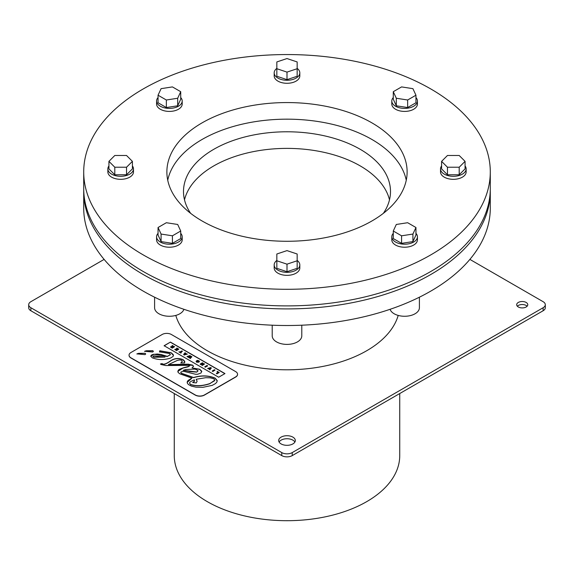 <?xml version="1.0" encoding="UTF-8"?>
<svg xmlns="http://www.w3.org/2000/svg" width="574" height="574" viewBox="0 0 574 574"><rect width="100%" height="100%" fill="white"/><g stroke="black" fill="none" stroke-linecap="round" stroke-linejoin="round"><path stroke-width="0.86" d="M393.276 233.36A12.815 7.397 0 0 0 391.798 236.811A12.815 7.397 0 0 0 395.551 242.041A12.815 7.397 0 0 0 409.513 243.641A12.815 7.397 0 0 0 417.427 236.811A12.815 7.397 0 0 0 415.949 233.36M393.276 231.013L393.276 238.562L401.578 243.354L412.914 241.597L415.949 235.053L415.949 227.512L407.648 222.719L396.311 224.47L393.276 231.013L401.578 235.806L412.914 234.056L415.949 227.512M417.427 236.811L417.427 239.824A12.815 7.397 180 0 1 409.513 246.662A12.815 7.397 180 0 1 395.551 245.055A12.815 7.397 180 0 1 391.798 239.824L391.798 236.811M158.051 233.36A12.815 7.397 0 0 0 156.573 236.811A12.815 7.397 0 0 0 160.325 242.041A12.815 7.397 0 0 0 174.288 243.641A12.815 7.397 0 0 0 182.202 236.811A12.815 7.397 0 0 0 180.724 233.36M158.051 227.512L158.051 235.053L161.086 241.597L172.422 243.354L180.724 238.562L180.724 231.013L177.689 224.47L166.352 222.719L158.051 227.512L161.086 234.056L172.422 235.806L180.724 231.013M182.202 236.811L182.202 239.824A12.815 7.397 180 0 1 174.288 246.662A12.815 7.397 180 0 1 160.325 245.055A12.815 7.397 180 0 1 156.573 239.824L156.573 236.811M158.051 97.551A12.815 7.397 0 0 0 156.573 101.002A12.815 7.397 0 0 0 160.325 106.233A12.815 7.397 0 0 0 174.288 107.833A12.815 7.397 0 0 0 182.202 101.002A12.815 7.397 0 0 0 180.724 97.551M158.051 95.212L158.051 102.753L166.352 107.546L177.689 105.795L180.724 99.245L180.724 91.704L172.422 86.911L161.086 88.661L158.051 95.212L166.352 100.005L177.689 98.247L180.724 91.704M182.202 101.002L182.202 104.016A12.815 7.397 180 0 1 174.288 110.854A12.815 7.397 180 0 1 160.325 109.247A12.815 7.397 180 0 1 156.573 104.016L156.573 101.002M393.276 97.551A12.815 7.397 0 0 0 391.798 101.002A12.815 7.397 0 0 0 395.551 106.233A12.815 7.397 0 0 0 409.513 107.833A12.815 7.397 0 0 0 417.427 101.002A12.815 7.397 0 0 0 415.949 97.551M393.276 91.704L393.276 99.245L396.311 105.795L407.648 107.546L415.949 102.753L415.949 95.212L412.914 88.661L401.578 86.911L393.276 91.704L396.311 98.247L407.648 100.005L415.949 95.212M417.427 101.002L417.427 104.016A12.815 7.397 180 0 1 409.513 110.854A12.815 7.397 180 0 1 395.551 109.247A12.815 7.397 180 0 1 391.798 104.016L391.798 101.002M276.833 68.371A12.815 7.397 0 0 0 274.185 72.876A12.815 7.397 0 0 0 277.938 78.107A12.815 7.397 0 0 0 291.901 79.707A12.815 7.397 0 0 0 299.815 72.876A12.815 7.397 0 0 0 297.167 68.371M276.833 68.715L276.833 76.263L287 79.65L297.167 76.263L297.167 61.942L287 58.555L276.833 61.942L276.833 68.715L287 72.109L297.167 68.715M299.815 72.876L299.815 75.89A12.815 7.397 180 0 1 291.901 82.728A12.815 7.397 180 0 1 277.938 81.121A12.815 7.397 180 0 1 274.185 75.89L274.185 72.876M108.931 165.936A12.815 7.397 0 0 0 107.855 168.907A12.815 7.397 0 0 0 111.607 174.137A12.815 7.397 0 0 0 125.577 175.737A12.815 7.397 0 0 0 133.484 168.907A12.815 7.397 0 0 0 132.407 165.936M108.931 161.359L108.931 168.907L114.8 174.776L126.538 174.776L132.407 168.907L132.407 161.359L126.538 155.489L114.8 155.489L108.931 161.359L114.8 167.228L126.538 167.228L132.407 161.359M133.484 168.907L133.484 171.92A12.815 7.397 180 0 1 125.577 178.758A12.815 7.397 180 0 1 111.607 177.151A12.815 7.397 180 0 1 107.855 171.92L107.855 168.907M276.833 260.431A12.815 7.397 0 0 0 274.185 264.937A12.815 7.397 0 0 0 277.938 270.167A12.815 7.397 0 0 0 291.901 271.767A12.815 7.397 0 0 0 299.815 264.937A12.815 7.397 0 0 0 297.167 260.431M276.833 260.775L276.833 268.323L287 271.71L297.167 268.323L297.167 254.002L287 250.616L276.833 254.002L276.833 260.775L287 264.162L297.167 260.775M299.815 264.937L299.815 267.95A12.815 7.397 180 0 1 291.901 274.788A12.815 7.397 180 0 1 277.938 273.181A12.815 7.397 180 0 1 274.185 267.95L274.185 264.937M441.593 165.936A12.815 7.397 0 0 0 440.516 168.907A12.815 7.397 0 0 0 444.269 174.137A12.815 7.397 0 0 0 458.231 175.737A12.815 7.397 0 0 0 466.145 168.907A12.815 7.397 0 0 0 465.069 165.936M441.593 161.359L441.593 168.907L447.462 174.776L459.2 174.776L465.069 168.907L465.069 161.359L459.2 155.489L447.462 155.489L441.593 161.359L447.462 167.228L459.2 167.228L465.069 161.359M466.145 168.907L466.145 171.92A12.815 7.397 180 0 1 458.231 178.758A12.815 7.397 180 0 1 444.269 177.151A12.815 7.397 180 0 1 440.516 171.92L440.516 168.907M172.422 243.354L172.422 235.806M166.352 107.546L166.352 100.005M177.689 105.795L177.689 98.247M396.311 105.795L396.311 98.247M407.648 107.546L407.648 100.005M287 79.65L287 72.109M126.538 174.776L126.538 167.228M114.8 174.776L114.8 167.228M447.462 174.776L447.462 167.228M401.578 243.354L401.578 235.806M412.914 241.597L412.914 234.056M161.086 241.597L161.086 234.056M287 271.71L287 264.162M459.2 174.776L459.2 167.228M202.055 220.961A120.124 69.354 180 0 1 166.876 171.92A120.124 69.354 180 0 1 287 102.567A120.124 69.354 180 0 1 407.124 171.92A120.124 69.354 180 0 1 332.97 236A120.124 69.354 180 0 1 202.055 220.961M406.263 180.222A120.124 69.354 0 0 0 287 119.17A120.124 69.354 0 0 0 167.737 180.222M143.249 254.913A203.289 117.369 0 0 0 364.799 280.356A203.289 117.369 0 0 0 490.289 171.92A203.289 117.369 0 0 0 287 54.552A203.289 117.369 0 0 0 83.711 171.92A203.289 117.369 0 0 0 143.249 254.913M490.289 171.92L490.289 188.523A203.289 117.369 180 0 1 364.799 296.959A203.289 117.369 180 0 1 143.249 271.516A203.289 117.369 180 0 1 83.711 188.523L83.711 171.92M419.4 297.203L419.4 307.729A14.788 8.538 180 0 1 405.976 316.231A14.788 8.538 180 0 1 390.083 309.3M183.917 309.3A14.788 8.538 180 0 1 168.024 316.231A14.788 8.538 180 0 1 154.6 307.729L154.6 297.203M301.788 325.2L301.788 335.855A14.788 8.538 180 0 1 287 344.393A14.788 8.538 180 0 1 272.212 335.855L272.212 325.2M490.275 190.03A203.289 117.369 180 0 1 490.289 191.537L490.289 208.14A203.289 117.369 180 0 1 364.799 316.575A203.289 117.369 180 0 1 143.249 291.133A203.289 117.369 180 0 1 83.711 208.14L83.711 191.537A203.289 117.369 180 0 1 83.725 190.03M389.495 199.838A103.499 59.753 0 0 0 287 148.386A103.499 59.753 0 0 0 184.505 199.838M190.625 213.327A103.499 59.753 180 0 1 183.501 191.537A103.499 59.753 180 0 1 287 131.783A103.499 59.753 180 0 1 390.499 191.537A103.499 59.753 180 0 1 383.375 213.327M490.289 191.537A203.289 117.369 180 0 1 364.799 299.972A203.289 117.369 180 0 1 143.249 274.53A203.289 117.369 180 0 1 83.711 191.537M469.876 259.398L543.133 301.694A7.39 4.269 180 0 1 545.3 304.715A7.39 4.269 180 0 1 543.133 307.729L543.133 310.749A7.39 4.269 0 0 0 545.3 307.729L545.3 304.715M30.867 310.749L30.867 307.729A7.39 4.269 180 0 1 28.7 304.715L28.7 307.729A7.39 4.269 0 0 0 30.867 310.749L281.769 455.605A7.39 4.269 0 0 0 292.231 455.605L292.231 452.592L543.133 307.729M292.231 455.605L543.133 310.749M104.124 259.398L30.867 301.694A7.39 4.269 180 0 0 28.7 304.715M30.867 307.729L281.769 452.592L281.769 455.605M292.231 452.592A7.39 4.269 180 0 1 281.769 452.592M237.557 374.334A6.493 3.753 180 0 1 237.557 374.413A6.493 3.753 180 0 1 235.656 377.061L204.43 395.091A6.493 3.753 180 0 1 195.239 395.091L130.944 357.968A6.493 3.753 180 0 1 129.042 355.32A6.493 3.753 180 0 1 129.042 355.241M518.308 306.975A5.546 3.2 180 0 1 516.679 304.715A5.546 3.2 180 0 1 522.225 301.515A5.546 3.2 180 0 1 527.771 304.715A5.546 3.2 180 0 1 524.349 307.671A5.546 3.2 180 0 1 518.308 306.975M281.117 443.917A8.316 4.8 180 0 1 278.684 440.516A8.316 4.8 180 0 1 287 435.716A8.316 4.8 180 0 1 295.316 440.516A8.316 4.8 180 0 1 290.186 444.958A8.316 4.8 180 0 1 281.117 443.917M175.802 315.42A112.734 65.084 0 0 0 207.286 350.736A112.734 65.084 0 0 0 321.397 366.693A112.734 65.084 0 0 0 398.198 315.42M294.892 442.03A8.316 4.8 0 0 0 287 438.737A8.316 4.8 0 0 0 279.108 442.03M527.119 306.222A5.546 3.2 0 0 0 522.225 304.529A5.546 3.2 0 0 0 517.339 306.222M189.937 355.586L187.016 356.504L187.59 356.834L189.463 356.224L188.416 357.315L188.932 357.609L190.783 356.992L189.736 358.076L190.331 358.42L191.895 356.719L191.329 356.389L189.528 356.956L190.503 355.916L189.937 355.586M190.783 357.143L190.381 357.128M190.381 357.279L188.932 357.609M188.932 357.76L188.416 357.315M189.463 356.375L189.076 356.361M189.076 356.511L187.59 356.834M187.59 356.985L187.016 356.504M189.736 356.885L190.503 355.916M190.331 358.42L191.895 356.719M190.331 358.571L189.736 358.076M171.361 334.484A6.493 3.753 0 0 0 162.177 334.484L130.944 352.515A6.493 3.753 0 0 0 129.042 355.17A6.493 3.753 0 0 0 130.944 357.817L195.239 394.941A6.493 3.753 0 0 0 204.43 394.941L235.656 376.91A6.493 3.753 0 0 0 237.557 374.262A6.493 3.753 0 0 0 235.656 371.608L171.361 334.484M145.143 353.311L145.703 353.971L145.021 354.632L136.906 353.878L138.628 353.347L145.143 353.311L138.628 353.498L136.906 354.029M146.327 350.75L152.842 350.707L153.402 351.374L152.72 352.027L144.605 351.281L146.327 350.75L144.605 351.432M169.717 353.584L159.5 351.855L159.766 350.757L171.167 352.752L173.233 354.567L173.448 355.571L173.018 356.497L170.37 358.133C163.963 360.113 157.965 360.02 152.368 357.853L150.747 356.21L151.306 355.213L152.691 354.495L157.283 354.014L161.029 354.467L167.321 356.375L170.349 354.754L169.717 353.584M159.988 351.195L159.766 350.757M170.421 342.09L224.972 373.581L218.665 377.218L164.121 345.727L170.421 342.09L164.121 345.878M183.199 367.877L189.147 366.277L189.463 365.767L188.279 365.344L165.764 365.552L161.143 364.519L160.419 364.002L162.09 363.564C163.281 364.921 166.08 364.031 170.485 360.895C174.338 358.219 178.536 357.803 183.084 359.633L184.67 361.233L184.548 362.89L180.774 363.019L181.786 362.194L182.188 360.852L181.19 360.099L179.375 359.963L177.222 360.465L168.404 364.619L188.236 364.174L192.599 365.129L193.531 366.284L192.025 367.92L199.716 369.233L201.704 371.163L201.022 373L197.635 374.262L195.626 374.284L183.917 371.385L181.377 371.758L180.71 372.469L181.341 373.222L193.625 377.513C201.302 375.174 208.455 375.367 215.078 378.101L217.194 380.519L216.915 382.004L215.566 383.54L212.215 385.369L202.952 387.314L195.949 387.163L191.415 386.123L188.416 384.523L187.303 383.123L187.232 381.832L188.057 380.483L191.946 378.108L179.734 373.789L178.04 372.339L178.17 370.323L179.375 369.319L183.199 367.877L177.753 371.493M193.524 366.356L192.599 365.279L168.404 364.619M182.252 361.268L181.011 363.012M184.857 362.115L183.084 359.783C178.536 357.954 174.338 358.37 170.485 361.046C166.08 364.181 163.281 365.071 162.09 363.715L162.09 363.564M162.09 363.715L160.555 364.117M189.47 365.939L188.093 366.829L183.199 368.027M224.814 373.638L170.421 342.24M173.456 355.464L171.167 352.902L159.766 350.908L159.5 352.006M153.394 351.424L152.842 350.858L146.327 350.901M145.696 354.022L145.143 353.462M201.768 371.687L199.716 369.383L192.025 367.92M217.216 380.935L215.078 378.252C208.455 375.518 201.302 375.324 193.625 377.663L181.341 373.373L180.717 372.526M187.16 382.456L191.946 378.108M170.442 354.502L167.321 356.526L153.775 354.23M153.775 354.388L150.754 356.282M153.925 355.837L152.892 356.432L153.832 357.107L165.011 357.107L153.925 355.837M165.011 357.107L153.832 357.258L152.906 356.511M213.858 378.862L210.328 377.828L205.679 377.714L196.165 379.278L197.133 381.229L196.272 382.915L192.663 382.542L194.378 381.358L194.335 379.83L190.496 381.645L189.685 382.564L189.578 383.274L190.661 384.465C196.229 386.273 202.593 385.986 209.775 383.59L214.59 380.741L214.791 380.002L213.858 378.862M194.6 380.713L192.964 382.571M197.126 381.301L196.165 379.278M214.791 380.16L209.775 383.741C202.593 386.137 196.229 386.424 190.661 384.616L189.556 383.152M212.193 371.041L212.782 371.378L215.035 370.079L214.446 369.742L212.193 371.041L212.782 371.378M215.035 370.079L212.782 371.529M207.609 365.796L207.02 365.451L204.767 366.757L205.356 367.095L207.609 365.947L205.356 367.095M205.356 367.245L204.767 366.757M181.843 350.915L180.014 351.97L178.88 351.812L180.882 352.967L181.305 352.716L180.602 352.307L182.432 351.252L181.843 350.915M181.305 352.716L180.882 353.118L178.88 351.812M182.432 351.252L180.731 352.386M218.206 372.404L216.376 373.459L216.965 373.796L219.225 372.497L217.331 371.407L217.051 371.737L218.206 372.404M219.225 372.497L216.965 373.796M216.965 373.947L216.376 373.459M218.077 372.476L217.051 371.737M177.811 349.078L175.759 349.014L176.842 349.638L176.412 349.889L174.661 349.372L176.548 350.463L178.801 349.164L176.849 348.031L176.577 348.368L177.811 349.078M176.713 349.717L175.759 349.014M178.801 349.164L176.548 350.614L174.661 349.372M177.682 349.157L176.577 348.368M210.68 367.561L207.644 368.415L208.226 368.752L210.364 368.113L209.295 369.369L209.912 369.721L211.354 367.956L210.68 367.561M210.364 368.264L209.905 368.271M209.905 368.422L208.226 368.752M208.226 368.903L207.644 368.415M209.912 369.721L211.354 367.956M209.912 369.871L209.295 369.369M197.04 361.986L196.968 361.405L196.265 361.082L196.086 361.527M196.265 361.082L196.617 362.079L198.848 362.058L199.443 361.398L199.164 360.917L197.449 360.343L196.48 360.903L197.542 361.512L197.93 361.304L197.42 361.01L198.482 360.96L198.281 361.706L197.04 361.835L196.968 361.405L197.04 361.835M199.436 361.455L198.848 362.208L196.617 362.23L196.265 361.233M197.93 361.304L197.542 361.663L196.48 360.903M198.281 361.857L198.482 361.111L197.556 361.089M198.482 361.111L198.281 361.706M185.596 353.082L185.007 352.745L183.601 354.538L184.261 354.919L187.368 354.108L185.323 353.419L185.596 353.082L185.409 353.469M185.646 354.072L184.484 354.409L185.065 353.742L185.646 354.072M185.467 354.122L184.684 354.194M187.368 354.108L184.261 354.919M184.261 355.069L183.601 354.538M172.968 346.94L172.509 346.674L173.039 345.828L172.408 345.462L170.887 347.191L172.293 348.002L174.546 346.703L173.965 346.366L172.968 346.94M173.039 345.828L172.58 346.718M172.437 347.248L171.511 347.22M171.511 347.069L172.573 347.17L171.418 346.911M170.521 346.904L170.887 347.342L170.528 346.832M174.546 346.703L172.293 348.153L170.887 347.342M202.278 365.315L204.531 364.009L203.964 363.686L202.529 364.512L203.031 363.148L202.407 362.79L200.154 364.088L200.721 364.418L202.127 363.607L201.646 364.949L202.278 365.466L201.646 364.949M202.622 364.311L203.031 363.148M202.278 365.466L204.531 364.009M202.012 363.823L200.721 364.418M200.721 364.569L200.154 364.088M183.106 370.323L196.738 371.966L197.757 371.342L197.93 370.481L195.088 369.096L186.098 369.498L183.106 370.323L189.427 371.421M197.994 370.869L196.738 372.117L189.427 371.572M399.734 393.542L399.734 455.613A112.734 65.084 180 0 1 330.143 515.746A112.734 65.084 180 0 1 207.286 501.633A112.734 65.084 180 0 1 174.266 455.613L174.266 393.542"/></g></svg>
